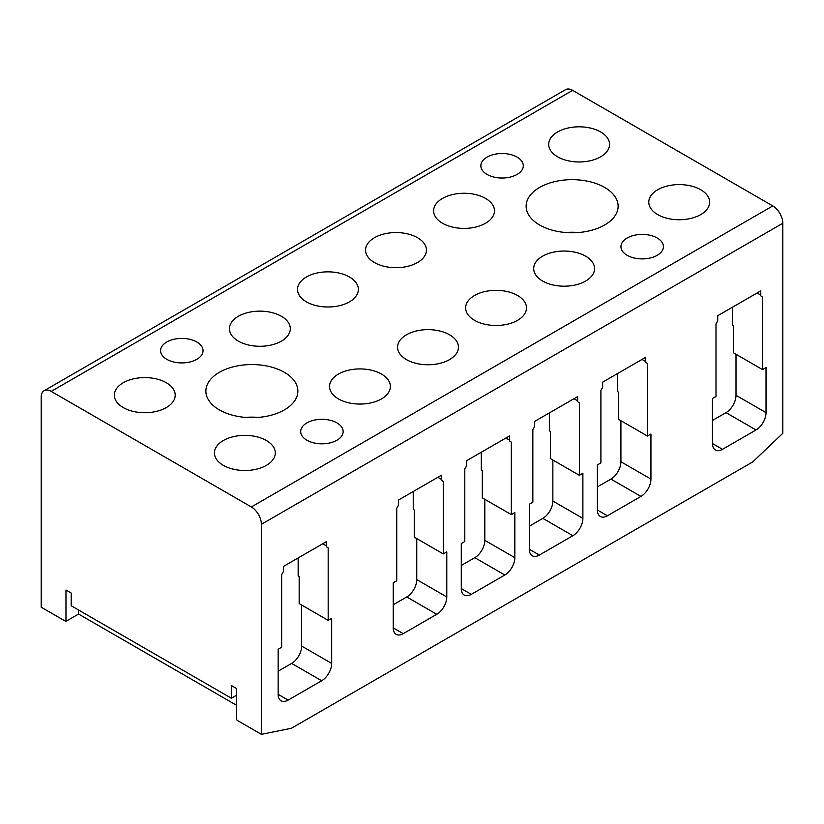 <?xml version="1.0" encoding="UTF-8"?>
<svg xmlns="http://www.w3.org/2000/svg" width="824" height="824" viewBox="0 0 824 824"><rect width="100%" height="100%" fill="white"/><g stroke="black" fill="none" stroke-linecap="round" stroke-linejoin="round"><path stroke-width="1.24" d="M44.136 390.7L565.552 89.662A14.152 8.168 60 0 1 572.629 90.362L772.788 205.928A14.152 8.168 60 0 1 782.8 223.263L782.8 433.3L752.776 461.893L291.397 728.272L261.383 734.339L261.383 524.301A14.152 8.168 60 0 0 251.372 506.966L51.212 391.4A14.152 8.168 60 0 0 44.136 390.7A14.152 8.168 60 0 0 41.2 397.178L41.2 607.216L64.622 620.74A21.228 12.257 60 0 1 65.971 621.306L78.476 614.086A21.228 12.257 60 0 1 79.876 614.807L236.612 705.303M436.576 364.053A30.426 17.572 0 0 0 458.443 347.203A30.426 17.572 0 0 0 419.447 330.342A30.426 17.572 0 0 0 397.58 347.203A30.426 17.572 0 0 0 436.576 364.053M319.362 272.559A30.426 17.572 0 0 0 297.505 289.42A30.426 17.572 0 0 0 336.501 306.281A30.426 17.572 0 0 0 358.358 289.42A30.426 17.572 0 0 0 319.362 272.559M508.048 177.531A21.228 12.257 0 0 0 523.302 165.768A21.228 12.257 0 0 0 496.099 154.006A21.228 12.257 0 0 0 480.845 165.768A21.228 12.257 0 0 0 508.048 177.531M616.27 213.694A46 26.553 0 0 0 618.124 206.216A46 26.553 0 0 0 578.675 179.931A46 26.553 0 0 0 527.988 198.738A46 26.553 0 0 0 526.134 206.216A46 26.553 0 0 0 565.583 232.502A46 26.553 0 0 0 616.27 213.694M648.158 258.417A21.228 12.257 0 0 0 663.413 246.664A21.228 12.257 0 0 0 636.21 234.902A21.228 12.257 0 0 0 620.956 246.664A21.228 12.257 0 0 0 648.158 258.417M161.442 347.213A21.228 12.257 0 0 0 160.587 350.663A21.228 12.257 0 0 0 178.798 362.797A21.228 12.257 0 0 0 202.189 354.114A21.228 12.257 0 0 0 203.044 350.663A21.228 12.257 0 0 0 184.833 338.53A21.228 12.257 0 0 0 161.442 347.213M264.823 416.594A46 26.553 0 0 0 297.866 391.112A46 26.553 0 0 0 238.919 365.629A46 26.553 0 0 0 205.876 391.112A46 26.553 0 0 0 264.823 416.594M301.553 428.109A21.228 12.257 0 0 0 300.698 431.56A21.228 12.257 0 0 0 318.909 443.693A21.228 12.257 0 0 0 342.3 435.01A21.228 12.257 0 0 0 343.155 431.56A21.228 12.257 0 0 0 324.944 419.426A21.228 12.257 0 0 0 301.553 428.109M572.69 285.475A30.426 17.572 0 0 0 594.557 268.614A30.426 17.572 0 0 0 555.551 251.763A30.426 17.572 0 0 0 533.694 268.614A30.426 17.572 0 0 0 572.69 285.475M455.476 193.98A30.426 17.572 0 0 0 433.609 210.831A30.426 17.572 0 0 0 472.605 227.692A30.426 17.572 0 0 0 494.472 210.831A30.426 17.572 0 0 0 455.476 193.98M504.638 324.769A30.426 17.572 0 0 0 526.495 307.908A30.426 17.572 0 0 0 487.499 291.047A30.426 17.572 0 0 0 465.642 307.908A30.426 17.572 0 0 0 504.638 324.769M387.424 233.264A30.426 17.572 0 0 0 365.557 250.125A30.426 17.572 0 0 0 404.553 266.986A30.426 17.572 0 0 0 426.42 250.125A30.426 17.572 0 0 0 387.424 233.264M368.524 403.348A30.426 17.572 0 0 0 390.391 386.487A30.426 17.572 0 0 0 351.395 369.636A30.426 17.572 0 0 0 329.528 386.487A30.426 17.572 0 0 0 368.524 403.348M251.31 311.853A30.426 17.572 0 0 0 229.443 328.714A30.426 17.572 0 0 0 268.449 345.565A30.426 17.572 0 0 0 290.306 328.714A30.426 17.572 0 0 0 251.31 311.853M253.432 469.793A30.426 17.572 0 0 0 275.298 452.942A30.426 17.572 0 0 0 236.303 436.081A30.426 17.572 0 0 0 214.436 452.942A30.426 17.572 0 0 0 253.432 469.793M136.218 378.298A30.426 17.572 0 0 0 114.351 395.159A30.426 17.572 0 0 0 153.346 412.021A30.426 17.572 0 0 0 175.213 395.159A30.426 17.572 0 0 0 136.218 378.298M687.783 219.03A30.426 17.572 0 0 0 709.649 202.168A30.426 17.572 0 0 0 670.654 185.307A30.426 17.572 0 0 0 648.787 202.168A30.426 17.572 0 0 0 687.783 219.03M570.569 127.524A30.426 17.572 0 0 0 548.702 144.385A30.426 17.572 0 0 0 587.697 161.247A30.426 17.572 0 0 0 609.564 144.385A30.426 17.572 0 0 0 570.569 127.524M757.112 292.983L760.779 295.105L760.779 290.862L739.262 303.284L717.745 315.705L717.745 319.949A2.833 1.638 120 0 1 717.158 321.927L715.994 323.945L715.994 396.457L712.492 398.486L712.492 443.549A14.152 8.168 120 0 0 715.428 450.028A14.152 8.168 120 0 0 722.504 449.327L712.492 443.549M760.779 295.105A2.833 1.638 120 0 0 761.366 296.403L762.53 297.073L762.53 369.595L766.032 367.566L766.032 412.639L736.007 395.304A14.152 8.168 -60 0 1 726.006 412.639L712.492 420.436M722.504 449.327L756.03 429.974A14.152 8.168 120 0 0 766.032 412.639M322.761 543.758L326.428 545.879L326.428 541.636L304.911 554.058L283.394 566.479L283.394 570.723A2.833 1.638 120 0 1 282.807 572.701L281.643 574.709L281.643 647.231L278.141 649.25L278.141 694.323A14.152 8.168 120 0 0 281.077 700.802A14.152 8.168 120 0 0 288.153 700.101L278.141 694.323M326.428 545.879A2.833 1.638 120 0 0 327.015 547.177L328.179 547.847L328.179 620.359L331.681 618.34L331.681 663.413L301.656 646.078A14.152 8.168 -60 0 1 291.655 663.413L278.141 671.21M288.153 700.101L321.679 680.748A14.152 8.168 120 0 0 331.681 663.413M514.835 557.673A14.152 8.168 120 0 1 504.824 575.008L471.297 594.361L461.286 588.583L461.286 543.51L464.798 541.492L464.798 468.969L465.962 466.961A2.833 1.638 120 0 0 466.549 464.983L466.549 460.74L509.582 435.896L509.582 440.14A2.833 1.638 120 0 0 510.169 441.437L511.333 442.107L511.333 514.619L514.835 512.6L514.835 557.673L484.811 540.338A14.152 8.168 -60 0 1 474.799 557.673L461.286 565.47M461.286 588.583A14.152 8.168 120 0 0 464.221 595.062A14.152 8.168 120 0 0 471.297 594.361M642.02 359.429L645.686 361.551L645.686 357.307L602.653 382.161L602.653 386.404A2.833 1.638 120 0 1 602.066 388.372L600.902 390.391L600.902 462.913L597.4 464.932L597.4 510.005A14.152 8.168 120 0 0 600.336 516.483A14.152 8.168 120 0 0 607.412 515.783L597.4 510.005M645.686 361.551A2.833 1.638 120 0 0 646.274 362.848L647.437 363.528L647.437 436.04L650.939 434.021L650.939 479.084L620.915 461.749A14.152 8.168 -60 0 1 610.914 479.084L597.4 486.891M607.412 515.783L640.938 496.419A14.152 8.168 120 0 0 650.939 479.084M573.957 398.723L577.634 400.845L577.634 396.602L556.118 409.023L534.601 421.445L534.601 425.689A2.833 1.638 120 0 1 534.014 427.666L532.85 429.685L532.85 502.197L529.348 504.226L529.348 549.289A14.152 8.168 120 0 0 532.273 555.767A14.152 8.168 120 0 0 539.349 555.067L529.348 549.289M577.634 400.845A2.833 1.638 120 0 0 578.221 402.143L579.385 402.812L579.385 475.335L582.887 473.306L582.887 518.378L552.863 501.043A14.152 8.168 -60 0 1 542.851 518.378L529.348 526.176M539.349 555.067L572.876 535.713A14.152 8.168 120 0 0 582.887 518.378M437.853 477.302L441.52 479.424L441.52 475.191L398.486 500.034L398.486 504.278A2.833 1.638 120 0 1 397.899 506.245L396.735 508.264L396.735 580.786L393.233 582.805L393.233 627.878A14.152 8.168 120 0 0 396.169 634.356A14.152 8.168 120 0 0 403.245 633.656L393.233 627.878M441.52 479.424A2.833 1.638 120 0 0 442.107 480.722L443.271 481.401L443.271 553.913L446.783 551.895L446.783 596.957L416.759 579.622A14.152 8.168 -60 0 1 406.747 596.957L393.233 604.764M403.245 633.656L436.772 614.292A14.152 8.168 120 0 0 446.783 596.957M236.612 695.188L231.359 698.227L231.359 685.506L236.612 688.545L236.612 719.826A21.228 12.257 60 0 1 237.961 720.815L261.383 734.339M78.476 614.086L78.476 609.966M231.359 698.227L71.225 605.774L71.225 593.064L65.971 590.025L65.971 621.306M578.633 232.502A46 26.553 0 0 0 565.625 232.502M245.367 417.408A46 26.553 180 0 1 258.375 417.408M761.366 296.403L762.53 297.073M762.53 369.595L733.514 352.837L733.514 325.676L732.505 325.099L732.505 307.187M736.007 354.279L736.007 395.304M327.015 547.177L328.179 547.847M328.179 620.359L299.163 603.601L299.163 576.45L298.154 575.873L298.154 557.961M301.656 605.053L301.656 646.078M510.169 441.437L511.333 442.107M511.333 514.619L482.308 497.861L482.308 470.71L481.309 470.133L481.309 452.222M484.811 499.313L484.811 540.338M646.274 362.848L647.437 363.528M647.437 436.04L618.412 419.282L618.412 392.121L617.413 391.544L617.413 373.632M620.915 420.724L620.915 461.749M578.221 402.143L579.385 402.812M579.385 475.335L550.36 458.577L550.36 431.416L549.361 430.839L549.361 412.927M552.863 460.019L552.863 501.043M442.107 480.722L443.271 481.401M443.271 553.913L414.256 537.155L414.256 510.005L413.246 509.417L413.246 491.506M416.759 538.597L416.759 579.622M51.212 391.4L572.629 90.362M251.372 506.966L772.788 205.928M261.383 524.301L782.8 223.263M756.03 429.974L726.006 412.639M321.679 680.748L291.655 663.413M505.905 438.018L509.582 440.14M504.824 575.008L474.799 557.673M640.938 496.419L610.914 479.084M572.876 535.713L542.851 518.378M436.772 614.292L406.747 596.957"/></g></svg>
